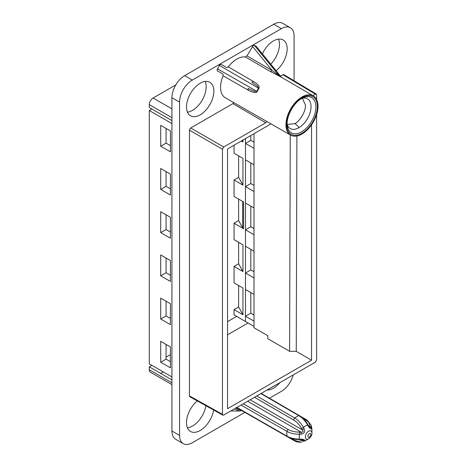 <?xml version="1.0" encoding="UTF-8"?>
<svg xmlns="http://www.w3.org/2000/svg" width="467" height="467" viewBox="0 0 467 467"><rect width="100%" height="100%" fill="white"/><g stroke="black" fill="none" stroke-linecap="round" stroke-linejoin="round"><path stroke-width="0.7" d="M294.099 80.785L294.099 36A17.997 10.391 120 0 0 290.375 27.757A17.997 10.391 120 0 0 281.373 28.65L192.293 80.085A17.997 10.391 120 0 0 179.562 102.127L179.562 435.413A17.997 10.391 120 0 0 183.292 443.65A17.997 10.391 120 0 0 192.293 442.757L244.901 412.384M269.441 398.217L281.373 391.328A17.997 10.391 120 0 0 293.294 374.89M233.815 102.647L232.899 103.627L190.734 127.97L189.835 128.921L189.462 130.176L189.462 395.934L189.841 396.763L222.835 415.151L222.45 414.322L222.45 149.224L223.722 147.017L265.723 122.774L266.791 121.496M290.678 135.15A22.679 13.094 120 0 0 301.991 134.011A22.679 13.094 120 0 0 316.801 114.053A22.679 13.094 120 0 0 313.357 95.875A22.679 13.094 120 0 0 301.991 96.984A22.679 13.094 120 0 0 287.17 116.989A22.679 13.094 120 0 0 290.678 135.15L225.363 97.813A23 13.28 -60 0 1 220.57 87.265A23 13.28 -60 0 1 223.092 75.771L248.257 90.166C253.838 92.921 256.809 93.342 257.165 91.427L258.887 88.555C259.815 86.465 258 84.118 253.441 81.521L251.865 82.221L257.539 86.173L258.543 88.193L219.373 65.386L217.044 70.021L217.447 70.896L222.917 74.049L223.092 75.771M253.441 81.521L228.27 66.857L226.699 67.552L221.206 64.382L220.249 64.469L219.373 65.386M228.27 66.857A23 13.28 -60 0 1 236.833 59.099A23 13.28 -60 0 1 245.397 56.968L270.58 71.626L280.655 76.804L313.357 95.875M270.58 71.626L272.156 70.511L246.961 55.853L245.397 56.968M246.961 55.853L253.418 45.322L254.293 45.223L256.43 46.507M312.837 95.572L315.353 94.118L316.264 94.03L283.843 74.656L282.932 74.738L280.498 76.144M186.496 106.937A19.351 11.173 -60 0 1 194.908 87.504A19.351 11.173 -60 0 1 209.8 82.245A19.351 11.173 -60 0 1 213.863 91.141A19.351 11.173 -60 0 1 205.381 110.656A19.351 11.173 -60 0 1 190.448 115.763A19.351 11.173 -60 0 1 186.496 106.937M262.396 53.857A19.351 11.173 -60 0 1 283.101 39.923A19.351 11.173 -60 0 1 287.17 48.819A19.351 11.173 -60 0 1 276.096 70.721M279.896 382.631A19.351 11.173 -60 0 1 267.077 390.033M213.606 410.008A19.351 11.173 -60 0 1 204.12 427.55A19.351 11.173 -60 0 1 190.448 431.415A19.351 11.173 -60 0 1 186.496 422.588A19.351 11.173 -60 0 1 197.29 400.914M183.292 443.65L175.656 439.243A17.997 10.391 -60 0 1 171.926 431L171.926 97.714A17.997 10.391 -60 0 1 184.658 75.672L273.738 24.243A17.997 10.391 -60 0 1 282.739 23.35L290.375 27.757M187.436 427.807A19.258 11.12 120 0 0 205.889 405.706M270.755 64.142A19.258 11.12 120 0 0 279.464 44.447A19.258 11.12 120 0 0 278.472 39.123M187.436 112.156A19.258 11.12 120 0 0 206.163 86.769A19.258 11.12 120 0 0 205.171 81.445M290.258 134.91L289.604 351.312L267.789 338.721L267.789 335.685L253.995 327.776L253.995 133.69M238.614 285.506L238.614 306.977L234.055 309.609L234.055 314.898L253.995 326.421M171.926 376.927L149.277 363.846L149.277 110.504L151.851 109.015M171.926 123.58L149.277 110.504M171.926 108.887L153.094 98.012A5.4 3.117 -60 0 0 149.277 104.626L149.277 107.515L171.926 120.597M270.977 123.889L227.54 148.967L227.54 408.701L311.536 360.209L311.536 124.864M153.094 98.012L175.825 84.889M170.42 130.918L170.42 151.828L160.712 146.224L160.712 125.314L170.42 130.918M160.712 189.427L160.712 168.517L170.42 174.121L170.42 195.031L160.712 189.427L166.077 186.327L170.42 188.849M170.42 217.324L170.42 238.234L160.712 232.63L160.712 211.72L170.42 217.324M170.42 260.528L170.42 281.438L160.712 275.834L160.712 254.924L170.42 260.528M170.42 303.731L170.42 324.641L160.712 319.037L160.712 298.127L170.42 303.731M170.42 346.934L170.42 367.844L160.712 362.24L160.712 341.33L170.42 346.934M166.077 171.611L166.077 186.327M166.077 128.407L166.077 143.124L170.42 145.64M166.077 344.424L166.077 359.146L160.712 362.24M166.077 301.221L166.077 315.937L170.42 318.459M166.077 258.017L166.077 272.734L170.42 275.256M166.077 214.814L166.077 229.53L170.42 232.052M160.712 146.224L166.077 143.124M160.712 232.63L166.077 229.53M160.712 275.834L166.077 272.734M160.712 319.037L166.077 315.937M170.42 361.662L166.077 359.146M311.536 360.209L296.253 351.324L289.604 351.312M171.926 379.91L160.73 373.396L163.275 371.93M296.253 351.324L296.907 135.99M316.264 94.03L316.626 94.854L316.626 99.483M316.626 114.613L316.626 359.952L315.353 362.159L223.722 415.058L222.835 415.151M258.887 88.555L258.543 88.193L256.692 91.293L257.165 91.427M248.257 90.166L248.082 88.438L254.369 91.398L256.692 91.293L217.4 68.801M302.453 98.356L305.471 105.192C305.856 111.152 300.234 120.924 294.864 123.627L287.38 124.467M252.454 46.338L272.156 70.511L279.873 76.436M281.379 77.224L256.441 46.525M171.926 384.627L150.392 372.193A5.4 3.117 -60 0 1 149.277 369.724L149.277 366.828L160.73 373.396M236.635 316.398L227.54 321.646M170.42 354.622L166.077 357.132M151.863 365.34L149.277 366.828M250.814 292.552L250.814 313.159L245.484 316.235L253.995 321.133M250.814 206.145L250.814 226.752L245.484 229.828L245.484 203.081L253.995 207.978M250.814 249.349L250.814 269.955L245.484 273.032L245.484 246.284L253.995 251.182M245.484 321.524L245.484 289.487L253.995 294.385M234.055 309.609L242.939 314.758L238.614 306.977M242.671 201.452L242.671 227.873A3.602 2.078 -0 0 0 243.552 228.707L234.055 223.203L234.055 239.659L242.939 244.807L242.939 271.555L234.055 266.406L234.055 282.868L242.939 288.011L242.939 314.758M234.055 145.208L234.055 153.252L242.939 158.401L242.939 185.148L234.055 179.999L234.055 196.455L243.552 201.96L243.552 228.707M242.939 140.077L242.939 141.945L241.328 141.011M250.814 135.529L250.814 140.345L245.484 143.422L245.484 138.606M250.814 162.942L250.814 183.549L245.484 186.625L245.484 159.877L253.995 164.775M250.814 183.549L253.995 185.387M250.814 226.752L253.995 228.591M250.814 269.955L253.995 271.794M250.814 313.159L253.995 314.997M250.814 140.345L253.995 142.184M253.995 148.313L245.484 143.422L245.484 159.877M253.995 191.517L245.484 186.625L245.484 203.081M253.995 234.72L245.484 229.828L245.484 246.284M253.995 277.923L245.484 273.032L245.484 289.487M238.614 155.896L238.614 177.367L234.055 179.999M238.614 199.1L238.614 220.57L234.055 223.203M238.614 242.303L238.614 263.773L234.055 266.406M242.939 141.945L242.151 140.532M242.939 185.148L238.614 177.367M242.671 227.873L238.614 220.57M242.939 271.555L238.614 263.773M311.489 428.181L309.761 427.072L309.814 426.184L311.559 427.34A8.972 5.184 -60 0 1 311.915 429.552L311.355 425.519L311.489 428.181C311.273 429.552 310.263 428.975 308.459 426.429L307.671 425.093C305.237 420.878 302.301 417.731 298.857 415.665A14.138 8.161 120 0 0 294.735 418.047C298.174 420.09 301.087 423.248 303.474 427.509L304.169 428.904C305.255 431.887 304.239 433.639 301.139 434.158L299.586 434.252C294.718 434.322 290.527 433.376 287.012 431.415A1.798 1.033 -60.2 0 1 288.256 429.529C291.431 431.286 295.191 432.15 299.534 432.115L301.069 432.086L301.139 434.158M308.629 438.782C309.3 438.659 312.359 435.39 311.915 433.078L311.915 433.078A4.652 2.685 120 0 0 308.629 431.181A4.652 2.685 120 0 0 305.336 436.878A4.652 2.685 120 0 0 308.629 438.782L305.57 440.544A8.972 5.184 -60 0 1 303.474 441.344L305.57 440.544M299.534 432.115L299.586 434.252A8.972 5.184 -60 0 0 299.586 439.097L301.139 439.108C304.262 439.412 305.272 439.996 304.169 440.86L303.474 441.344L301.6 440.404L303.083 439.733L299.563 439.54C294.893 439.581 290.824 438.636 287.357 436.715A1.798 1.033 119.8 0 1 287.012 436.178C290.503 438.122 294.695 439.091 299.586 439.097L299.534 439.213M234.58 408.794L238.882 411.071M230.844 410.948L239.787 411.024M241.392 410.715L241.842 410.656L241.141 410.762L240.377 409.991C238.456 410.003 237.02 409.18 236.074 407.51M240.879 410.049L240.423 410.195M242.186 410.82L242.396 410.359L242.186 410.82L241.573 410.686M304.169 428.904L302.342 429.885C303.614 431.619 303.188 432.354 301.069 432.086L247.65 401.246M307.747 424.988L307.671 425.093A8.972 5.184 -60 0 0 305.57 425.892A8.972 5.184 -60 0 0 303.474 427.509L301.6 428.537C299.458 424.766 296.831 421.94 293.72 420.061L254.527 397.271M309.072 426.675L309.761 427.072L308.045 424.847C305.745 420.79 302.896 417.737 299.499 415.694A1.798 1.033 120.2 0 0 298.857 415.665L260.901 393.593M304.169 440.86L301.653 439.523M192.293 80.085L184.658 75.672M273.738 24.243L281.373 28.65M171.926 97.714L179.562 102.127M149.277 104.626L171.926 117.702M227.54 334.821L248.035 322.989M189.462 395.934L222.45 414.322M222.45 149.224L189.462 130.176M190.734 127.97L223.722 147.017M265.723 122.774L232.899 103.627M221.206 64.382L226.699 67.552M222.917 74.049L217.447 70.896M301.991 97.766A21.716 12.539 -60 0 1 317.35 106.634A21.716 12.539 -60 0 1 301.991 133.229A21.716 12.539 -60 0 1 286.633 124.362A21.716 12.539 -60 0 1 301.991 97.766M301.536 131.84A20.338 11.745 -60 0 1 287.316 125.927C285.728 117.509 293.218 103.02 301.618 98.59L303.69 97.574A20.338 11.745 -60 0 1 315.879 108.204A20.338 11.745 -60 0 1 301.536 131.84M287.17 124.222A17.186 9.924 120 0 0 298.88 127.736A17.186 9.924 120 0 0 298.95 127.695A17.186 9.924 120 0 0 310.929 108.601A17.186 9.924 120 0 0 302.137 98.303M301.688 98.543A20.338 11.745 -60 0 1 303.69 97.574M298.95 127.695A9.001 5.166 -120.3 0 0 294.864 123.627M254.293 45.223L279.47 76.115L281.245 77.119L256.26 46.361M315.353 94.118L282.932 74.738M171.926 382.8L149.277 369.724M179.562 435.413L171.926 431M243.295 403.757L288.256 429.529M241.03 405.064L287.012 431.415A14.138 8.161 120 0 0 286.796 433.925A14.138 8.161 120 0 0 287.012 436.178L236.903 407.452M309.37 437.135A2.107 1.22 120 0 0 310.864 434.549A2.107 1.22 120 0 0 309.37 433.691A2.107 1.22 120 0 0 307.881 436.271A2.107 1.22 120 0 0 309.37 437.135M291.338 438.414L293.72 439.78C296.831 441.502 299.458 441.706 301.6 440.404M301.822 442.068C299.651 442.588 297.368 442.255 294.975 441.076L294.099 440.609A1.798 1.045 -60.2 0 1 293.72 439.78M301.6 428.537L302.342 429.885L250.195 399.775M293.72 420.061A1.798 1.033 -59.8 0 1 294.735 418.047L256.786 395.969M309.814 426.184C309.872 423.68 308.378 421.508 305.33 419.67L302.96 418.292M305.33 419.67A1.798 1.045 -59.8 0 1 306.229 419.582L307.362 420.306L311.361 425.542M287.164 124.012L287.427 124.537M301.951 98.403L302.534 98.362M299.347 415.63L261.176 393.436M311.915 433.078L311.915 429.552M238.9 411.059L241.48 410.691M242.175 410.843L241.573 410.68M294.117 440.597L242.18 410.826M287.234 436.622L236.623 407.609M306.089 419.524L261.199 393.424"/></g></svg>
